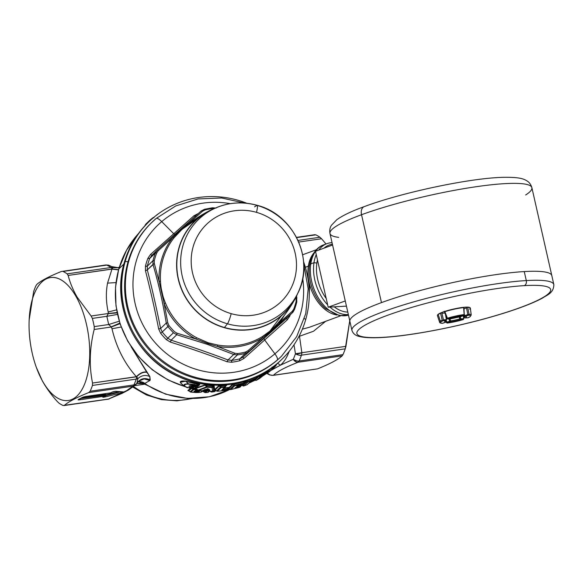 <?xml version="1.0" encoding="UTF-8"?>
<svg xmlns="http://www.w3.org/2000/svg" width="583" height="583" viewBox="0 0 583 583"><rect width="100%" height="100%" fill="white"/><g stroke="black" fill="none" stroke-linecap="round" stroke-linejoin="round"><path stroke-width="0.87" d="M326.218 298.503A35.199 23.072 -110.1 0 1 316.882 263.042A35.199 23.072 -110.1 0 1 317.48 259.982L328.193 307.205L346.44 306.126L334.234 306.847A35.199 23.072 69.9 0 0 347.789 312.073A35.199 23.072 -110.1 0 1 334.234 306.847L328.193 307.205L317.48 259.982A35.199 23.072 69.9 0 0 316.882 263.042L313.982 262.693A37.268 24.428 -110.1 0 1 316.248 254.552A37.268 24.428 69.9 0 0 313.982 262.693L316.882 263.042A35.199 23.072 69.9 0 0 326.218 298.503M324.061 248.139A35.199 23.072 -110.1 0 1 332.405 244.248A35.199 23.072 69.9 0 0 324.061 248.139M318.763 250.085A37.268 24.428 -110.1 0 1 332.048 242.652A37.268 24.428 69.9 0 0 326.983 243.636A37.268 24.428 69.9 0 0 318.763 250.085M348.35 314.558A37.268 24.428 -110.1 0 1 329.978 307.103A37.268 24.428 69.9 0 0 348.35 314.558M327.653 304.829A37.268 24.428 -110.1 0 1 313.982 262.693A37.268 24.428 69.9 0 0 327.653 304.829M348.474 315.111A37.268 24.428 -110.1 0 1 320.854 301.659A37.268 24.428 -110.1 0 1 310.79 263.859L313.982 262.693L310.79 263.859A37.268 24.428 -110.1 0 1 315.52 251.331A37.268 24.428 69.9 0 0 310.79 263.859A4.139 2.004 -171.5 0 0 309.566 265.017A36.233 23.75 -110.1 0 1 309.588 264.871A36.233 23.75 69.9 0 0 309.566 265.017A4.139 2.004 8.5 0 1 310.79 263.859A37.268 24.428 69.9 0 0 320.854 301.659A37.268 24.428 69.9 0 0 348.474 315.111L339.415 315.614L325.642 308.655A36.233 23.75 -110.1 0 1 309.566 265.017A36.233 23.75 69.9 0 0 325.642 308.655A36.233 23.75 69.9 0 0 325.817 308.808M315.578 251.251A37.268 24.428 -110.1 0 1 323.798 244.809A37.268 24.428 69.9 0 0 315.578 251.251M336.755 314.995A35.199 23.072 -110.1 0 1 308.341 266.169A4.139 2.004 -171.5 0 0 309.566 265.017A4.139 2.004 8.5 0 1 308.341 266.169A35.199 23.072 -110.1 0 1 313.967 252.854A35.199 23.072 69.9 0 0 308.341 266.169L305.383 267.254L308.341 266.169A35.199 23.072 69.9 0 0 336.755 314.995M317.575 368.85C329.81 363.938 338.009 359.602 342.185 355.856L342.95 354.632A69.355 32.743 -98.2 0 0 345.245 348.823L349.742 320.686L345.945 346.331L301.848 352.715L299.502 336.245L313.523 331.239L325.642 321.313L313.523 331.239L299.502 336.245L301.848 352.715L345.945 346.331L345.245 348.823L301.447 355.171A6.209 2.93 -98.2 0 0 301.848 352.715A6.209 2.93 81.8 0 1 301.447 355.171L345.245 348.823A69.355 32.743 81.8 0 1 342.95 354.632L299.152 360.979A69.355 32.743 -98.2 0 0 301.447 355.171A69.355 32.743 81.8 0 1 299.152 360.979L342.95 354.632L342.185 355.856L298.088 362.247A6.209 2.93 -98.2 0 0 299.152 360.979A6.209 2.93 81.8 0 1 298.088 362.247L342.185 355.856C338.009 359.602 329.81 363.938 317.575 368.85L273.478 375.233C277.173 371.553 285.379 367.224 298.088 362.247C285.379 367.224 277.173 371.553 273.478 375.233L317.575 368.85L273.004 375.386A6.209 2.93 -98.2 0 0 273.478 375.233A6.209 2.93 81.8 0 1 273.004 375.386L269.528 374.891L267.429 372.923A6.209 5.24 114.6 0 0 269.528 374.891L266.584 373.324M267.131 372.785A66.251 31.278 -98.2 0 0 267.429 372.923A6.209 5.961 47 0 0 273.478 375.233C271.073 375.59 269.055 374.818 267.429 372.923L268.129 372.377L267.429 372.923A66.251 31.278 81.8 0 1 267.131 372.785M270.949 370.424L280.438 365.184L293.249 359.296C294.612 361.329 296.23 362.313 298.088 362.247A6.209 4.496 -111.7 0 1 293.249 359.296C296.63 361.03 298.598 361.591 299.152 360.979A6.209 4.431 -155.2 0 1 293.249 359.296A66.251 31.278 -98.2 0 0 295.435 353.743A6.209 4.001 18.6 0 0 301.447 355.171C300.908 355.732 298.904 355.258 295.435 353.743A6.209 2.587 -12 0 0 301.848 352.715L295.435 353.743L294.007 344.815L295.435 353.743A66.251 31.278 81.8 0 1 293.249 359.296L280.438 365.184C284.059 362.087 287.004 357.401 289.277 351.134C287.004 357.401 284.059 362.087 280.438 365.184L277.595 363.267L280.438 365.184L274.119 368.522L273.631 367.931A6.209 5.473 -103.8 0 1 274.119 368.522A60.042 28.348 81.8 0 1 272.757 368.784L274.119 368.522L270.949 370.424M299.079 336.238L299.502 336.245L299.079 336.238M195.983 390.719L197.032 390.275L196.274 391.506L194.904 391.251L194.919 392.053L193.891 391.667L195.422 390.413L198.686 390.377L196.901 389.998L195.422 390.413L193.891 391.667L194.919 392.053L195.13 391.426L197.214 391.033L195.137 391.018M198.555 389.94L197.214 391.033L197.885 391.594L194.919 392.053L197.885 391.594L197.214 391.033L198.555 389.94M315.789 234.84A69.355 32.743 81.8 0 1 319.943 237.252L298.022 240.422L319.943 237.252L321.554 238.753L298.744 242.054L321.554 238.753L319.943 237.252A69.355 32.743 -98.2 0 0 315.789 234.84L296.645 237.616L314.74 234.811M104.772 394.669L81.277 398.072L104.772 394.669M82.188 397.591L104.94 394.297L105.982 394.545A0.619 0.539 62.2 0 0 105.88 394.574A0.619 0.539 -117.8 0 1 105.982 394.545L104.94 394.297L82.188 397.591M105.829 394.596L105.545 395.289M120.011 391.754L105.516 395.361L120.011 391.754M105.683 394.968L118.961 391.667L105.683 394.968M199.226 390.501L197.885 391.594L198.65 391.9L196.063 392.133L198.65 391.9L197.885 391.594L199.189 390.472L199.991 390.807L198.65 391.9L199.991 390.807L199.539 390.501L199.991 390.807M209.217 391.404L209.676 390.785L209.217 391.404M326.006 243.993L321.554 238.753L326.006 243.993M133.631 386.529A69.982 67.315 45.9 0 0 191.37 398.553A69.982 67.315 -134.1 0 1 133.631 386.529M104.809 395.063L80.396 398.532L105.479 395.179L104.182 396.251L79.638 399.807A2.922 0.43 -12.8 0 1 78.362 399.501L82.167 397.497A2.922 0.43 -12.8 0 1 85.993 396.455L110.493 392.927M105.785 394.72L104.328 396.221M120.586 391.805L105.166 395.784L105.625 396.826A2.507 0.364 -12.8 0 1 103.242 397.212A2.507 0.364 -12.8 0 1 103.016 396.87L104.182 396.251L103.016 396.87A2.07 1.8 62.2 0 0 103.526 396.702A2.07 1.8 -117.8 0 1 103.016 396.87A2.507 0.364 167.2 0 0 103.242 397.212A2.507 0.364 167.2 0 0 105.625 396.826L105.151 395.799L120.586 391.805M121.002 391.834L120.63 391.944L121.111 392.978L105.625 396.826L121.111 392.978L120.63 391.944L121.002 391.834M110.661 392.884L111.703 392.286A2.507 0.364 -12.8 0 1 113.882 391.594A2.507 0.364 -12.8 0 1 116.075 391.317L123.159 391.9A2.922 0.43 -12.8 0 1 121.111 392.978A2.922 0.43 167.2 0 0 123.159 391.9A2.07 1.858 94.7 0 1 122.539 391.965A2.07 1.858 -85.3 0 0 123.159 391.9L116.075 391.317A2.07 1.858 94.7 0 1 115.449 391.382L122.539 391.965M199.218 390.406L196.282 390.158L194.926 391.222M196.464 389.969L195.422 390.413M211.899 392.016L211.126 391.9A1.239 1.21 -62 0 0 211.126 391.9A1.239 1.21 -62 0 0 211.899 392.016L214.325 391.674L215.681 390.552L214.325 391.674L211.899 392.016L210.062 391.302M209.093 391.419L207.643 392.454L209.02 391.317L207.643 392.454L205.369 392.592L207.555 390.799L205.369 392.592L204.531 392.323L206.462 390.734L204.531 392.323A1.239 1.202 50.6 0 0 205.369 392.592L205.282 392.599M196.486 390.727L197.214 391.033L196.245 391.368L196.486 390.727M120.703 393.795L126.693 390.632L108.263 399.158L120.703 393.795M109.203 398.94L63.117 405.513A69.355 32.743 81.8 0 1 58.963 403.108L57.353 401.6C51.151 394.676 46.108 387.71 42.238 380.692L42.093 380.313A62.111 29.325 -98.2 0 0 84.338 384.729A62.111 29.325 -98.2 0 0 76.708 297.709L77.211 297.235C73.145 290.247 70.128 282.988 68.145 275.453L111.965 269.106L112.789 267.604L111.55 266.577L112.789 267.604A6.209 4.999 125.1 0 0 110.938 267.517L112.789 267.604L112.184 268.967A6.209 2.93 -98.2 0 0 110.938 267.517A6.209 2.93 81.8 0 1 112.184 268.967L68.145 275.453L67.14 273.857L110.938 267.517A69.355 32.743 -98.2 0 0 106.784 265.112A6.209 2.93 -98.2 0 0 105.902 264.966A6.209 2.93 81.8 0 1 106.784 265.112L62.986 271.452A69.355 32.743 81.8 0 1 67.14 273.857A69.355 32.743 -98.2 0 0 62.986 271.452L106.784 265.112A69.355 32.743 81.8 0 1 110.938 267.517L67.14 273.857L68.145 275.453C70.128 282.988 73.145 290.247 77.211 297.235L76.708 297.709A62.111 29.325 -98.2 0 0 29.157 319.95A62.111 29.325 -98.2 0 0 35.803 365.869A62.111 29.325 -98.2 0 0 42.093 380.313A62.111 29.325 81.8 0 1 34.463 293.293A62.111 29.325 81.8 0 1 76.708 297.709A62.111 29.325 81.8 0 1 84.338 384.729A62.111 29.325 81.8 0 1 42.093 380.313L36.263 367.203L42.238 380.692C46.108 387.71 51.151 394.676 57.353 401.6L58.963 403.108A69.355 32.743 -98.2 0 0 63.117 405.513L108.263 399.158A6.209 2.93 81.8 0 1 107.797 399.311A6.209 2.93 -98.2 0 0 108.263 399.158L64.166 405.542C68.335 401.796 76.541 397.468 88.776 392.556L132.88 386.172L88.776 392.556L90.146 391.244L133.944 384.904L90.146 391.244A69.355 32.743 -98.2 0 0 92.442 385.436L136.233 379.096A69.355 32.743 81.8 0 1 133.944 384.904A6.209 2.93 81.8 0 1 132.88 386.172L135.752 384.714L128.493 389.991L122.036 393.394L108.263 399.158A6.209 4.496 68.3 0 0 109.203 398.94A6.209 4.496 68.3 0 0 109.218 398.932M104.751 395.012L104.182 396.251L79.638 399.807A2.07 0.977 -98.2 0 0 80.177 398.655A2.07 0.977 81.8 0 1 79.638 399.807A2.922 0.43 167.2 0 1 78.362 399.501A2.07 1.8 62.2 0 0 78.88 399.34A2.07 1.8 -117.8 0 1 78.362 399.501L82.167 397.497A2.07 1.8 62.2 0 0 82.677 397.329A2.07 1.8 -117.8 0 1 82.167 397.497A2.922 0.43 167.2 0 1 85.993 396.455A2.07 0.977 81.8 0 1 85.832 396.506A2.07 0.977 -98.2 0 0 85.993 396.455L110.537 392.898L111.703 392.286A2.507 0.364 167.2 0 1 113.882 391.594A2.507 0.364 167.2 0 1 116.075 391.317A2.07 1.858 -85.3 0 1 115.463 391.382L112.213 392.119A2.07 1.8 -117.8 0 1 111.703 392.286A2.07 1.8 62.2 0 0 112.213 392.119L110.376 392.927M110.457 392.942L85.832 396.506A2.07 0.977 81.8 0 1 85.679 396.506M107.775 265.068L106.784 265.112A6.209 5.24 -65.4 0 1 109.378 265.462L105.902 264.966L61.332 271.503C49.096 276.422 40.89 280.751 36.722 284.497L35.957 285.721A69.355 32.743 -98.2 0 0 33.661 291.529L29.157 319.827M126.693 390.632L132.88 386.172L126.693 390.632L128.508 389.976M136.757 383.512L144.088 383.607L136.757 383.512M193.221 389.218L190.109 391.761A1.239 1.202 50.8 0 0 190.772 392.06L193.884 389.517L190.772 392.06L190.109 391.761L193.221 389.218L197.724 389.896L193.884 389.517L194.117 388.905M190.772 392.06L195.611 392.512L190.692 392.046M195.611 392.512L195.611 392.512C198.322 392.614 200.093 392.432 200.924 391.965C200.093 392.432 198.322 392.614 195.611 392.512M209.144 391.062L207.621 390.537L209.18 391.31L212.606 391.368A1.239 1.217 -7.2 0 0 213.669 390.683L213.181 386.872L207.366 386.602L198.227 390.063A1.239 1.115 69.7 0 0 198.81 390.37L198.227 390.063L206.52 386.879L207.154 387.199A1.239 1.115 -111.7 0 1 206.52 386.879L212.248 386.937L212.059 387.549L212.248 386.937L213.181 386.872A1.239 1.217 172.5 0 1 212.059 387.549L213.181 386.872L213.669 390.683L212.606 391.368L212.059 387.549L207.154 387.199L198.759 390.391L202.286 390.843L200.924 391.965L202.498 390.843L198.81 390.37L207.154 387.199L212.059 387.549L212.606 391.368L202.636 390.697L204.648 390.559L204.597 389.575M193.884 389.517A1.239 1.202 -129.2 0 1 193.41 389.357M214.289 391.689L214.325 391.674A1.239 1.202 50.6 0 0 214.887 391.419L211.826 392.031M214.325 391.674L214.056 391.419L215.178 391.062M214.887 391.419L215.827 390.639M205.15 392.344L203.649 391.805L205.085 390.625L203.649 391.805L204.531 392.323M205.369 392.592L207.643 392.454A1.239 1.202 50.6 0 0 208.306 392.184L207.643 392.454M207.825 388.868L208.831 389.714L205.012 389.451L204.801 390.049L204.334 389.648L208.758 389.058L209.887 390.151L204.801 390.049L208.634 390.326L208.831 389.714L207.956 388.978L209.122 389.91L208.634 390.326L209.887 390.151L207.825 388.868M299.553 335.305L299.502 336.245L299.553 335.305M309.471 327.238L302.358 329.169L309.274 327.311M29.15 320.052L33.661 291.529A69.355 32.743 81.8 0 1 35.957 285.721L36.722 284.497C40.89 280.751 49.096 276.422 61.332 271.503M144.409 383.024L144.876 383.527A84.367 81.154 45.9 0 0 229.891 389.4A84.367 81.154 -134.1 0 1 144.876 383.527L143.965 383.038L144.876 383.527L143.965 383.038L138.244 383.483M138.601 383.315L141.101 382.718M143.607 382.944L144.883 383.381C141.997 381.646 139.475 381.151 137.326 381.894M138.033 381.741L143.294 382.382M135.781 384.277L136.816 383.381A6.209 5.961 -133 0 1 132.88 386.172A6.209 2.93 -98.2 0 0 133.944 384.904L134.892 384.678M136.816 383.381L137.945 378.564L136.939 383.177A6.209 4.431 -155.2 0 1 133.944 384.904A69.355 32.743 -98.2 0 0 136.233 379.096A6.209 4.001 18.6 0 0 137.945 378.564L136.233 379.096A6.209 2.93 -98.2 0 0 136.626 376.778L137.945 378.564C141.633 375.284 145.604 374.629 149.853 376.596L149.911 380.495L144.883 383.381L149.911 380.495L144.147 378.906L138.696 381.1L136.954 383.148M190.109 391.761L188.717 390.843L191.042 388.948L188.717 390.843L190.109 391.761M188.943 390.996L187.886 390.45L190.036 388.701L187.886 390.45L188.71 390.836M201.951 391.382L200.924 391.965M203.686 391.827L202.578 391.433L203.627 390.574L202.578 391.433L203.686 391.827M149.911 380.495L150.232 379.992C144.817 377.398 140.386 378.454 136.939 383.177C140.386 378.454 144.817 377.398 150.232 379.992L149.853 376.596L131.124 346.717L146.734 372.143C143.513 371.466 140.051 372.982 136.356 376.684C140.051 372.982 143.513 371.466 146.734 372.143L149.853 376.596C145.604 374.629 141.633 375.284 137.945 378.564L136.356 376.684L92.537 383.031C89.046 365.767 89.593 347.913 94.176 329.482L94.235 326.618A69.355 32.743 -98.2 0 0 92.376 318.405L91.123 316.008L108.321 313.516L108.198 312.007L116.578 309.857L108.198 312.007C106.004 302.023 105.785 292.389 107.549 283.119L111.965 269.106L107.549 283.119C105.785 292.389 106.004 302.023 108.198 312.007L108.321 313.516L91.123 316.008L77.211 297.235L91.123 316.008L92.376 318.405A69.355 32.743 81.8 0 1 94.235 326.618L94.176 329.482C89.593 347.913 89.046 365.767 92.537 383.031L92.442 385.436L92.537 383.031L136.626 376.778A6.209 2.93 81.8 0 1 136.233 379.096L92.442 385.436A69.355 32.743 81.8 0 1 90.146 391.244L88.776 392.556C76.541 397.468 68.335 401.796 64.166 405.542M208.022 388.817L209.887 390.151L207.555 388.555L209.122 389.91L204.677 389.648L207.009 389.065M242.317 384.889L241.639 385.545A1.239 1.195 -134.1 0 1 241.173 385.822A1.239 1.195 45.9 0 0 241.639 385.545L237.908 386.274L237.973 385.669L241.894 384.569L241.85 385.166A1.239 1.195 45.9 0 0 242.317 384.889L242.513 384.642A1.239 1.195 -134.1 0 1 241.85 385.166L241.894 384.569L236.698 386.354L242.754 384.292A1.239 1.195 45.9 0 0 243.439 383.716M236.924 386.689L241.173 385.822L235.43 387.586A1.239 1.195 45.9 0 0 235.875 387.374L235.656 387.593A1.239 1.195 -134.1 0 1 235.117 387.884L237.23 386.93L237.31 385.815M240.932 386.172L240.932 386.172A1.239 1.195 -134.1 0 1 240.269 386.697L240.313 386.099L236.406 387.17L240.313 386.099L240.269 386.697L236.326 387.804L236.392 387.199L235.882 387.301L236.392 387.199L236.326 387.804L235.117 387.884L235.882 387.301M241.894 384.569L243.898 383.359A1.239 1.195 -134.1 0 1 243.432 383.636A1.239 1.195 45.9 0 0 243.898 383.359L243.22 384.015A1.239 1.195 -134.1 0 1 242.754 384.292L238.505 385.159L237.011 386.055A1.239 1.195 45.9 0 0 237.456 385.844M255.121 379.686L249.983 381.894L255.5 379.322A1.239 1.195 45.9 0 0 255.799 379.11L255.799 379.11A1.239 1.195 -134.1 0 1 255.5 379.322L256.177 378.659A1.239 1.195 45.9 0 0 256.484 378.447A1.239 1.195 -134.1 0 1 256.177 378.659L249.983 381.894A1.239 1.195 45.9 0 0 250.296 381.705L255.5 379.322M309.245 295.486L309.537 286.013L308.48 282.012L309.274 285.08L308.837 285.255L309.274 285.08L309.537 286.013L309.245 295.494M109.531 265.535L108.795 265.243M105.902 264.966A6.209 2.93 -98.2 0 0 105.428 265.119M107.549 283.119L115.981 282.609L107.549 283.119M146.967 372.413C143.746 371.692 140.306 373.149 136.626 376.778M188.666 390.872L187.886 390.45L188.666 390.872M203.278 390.617L202.607 390.938L203.278 390.617M203.336 391.696L202.578 391.433L203.336 391.696M136.356 376.684C124.551 363.5 116.432 347.526 111.994 328.761L121.162 327.012L111.994 328.761C116.432 347.526 124.551 363.5 136.356 376.684M94.176 329.482L111.375 326.99L111.994 328.761L111.375 326.99L94.176 329.482M237.011 386.055L237.456 385.771M243.898 383.359L244.095 383.111A1.239 1.195 -134.1 0 1 243.898 383.359L242.717 384.306L237.237 386.063A1.239 1.195 -134.1 0 1 236.698 386.354L241.85 385.166L240.845 385.589L241.173 385.822M235.845 387.36L241.136 385.844M240.313 386.099L240.954 386.128M235.43 387.586L235.117 387.884L236.326 387.804L240.269 386.697L239.591 387.352L230.853 389.553L234.694 385.837L243.432 383.636L244.233 381.741L245.071 381.428L246.106 381.202L244.969 381.603L246.106 381.348L245.151 382.375A0.831 0.794 45.9 0 0 244.627 382.193L244.94 382.455A0.831 0.794 45.9 0 0 244.576 382.288A0.831 0.794 -134.1 0 1 244.94 382.455L244.583 382.273A0.831 0.765 -94.2 0 1 244.94 382.455L244.656 382.732A0.831 0.794 45.9 0 0 244.401 382.594L244.656 382.732A0.831 0.78 -0.9 0 0 244.386 382.608A0.831 0.794 -134.1 0 1 244.656 382.732L243.57 383.905A0.831 0.794 45.9 0 0 243.424 383.818L243.3 383.935A0.831 0.794 -134.1 0 1 243.359 383.986A0.831 0.794 45.9 0 0 243.293 383.942A0.831 0.765 -94.2 0 1 243.359 383.986L243.075 384.263A0.831 0.794 45.9 0 0 242.98 384.197L243.075 384.263A0.831 0.78 -0.9 0 0 242.973 384.204A0.831 0.794 -134.1 0 1 243.075 384.263L242.054 385.37A0.831 0.794 45.9 0 0 241.916 385.283L241.872 385.319A94.614 91.014 -134.1 0 1 241.843 385.348A94.614 91.014 45.9 0 0 241.858 385.341M241.858 385.246L242.353 384.139L241.858 385.246M250.573 381.355L250.194 381.719M250.282 381.712L249.976 382.018A1.239 1.195 -134.1 0 1 249.604 382.259L254.603 380.189L254.618 379.744M254.902 379.978L255.114 379.708A1.239 1.195 45.9 0 0 255.106 379.715A1.239 1.195 -134.1 0 1 254.603 380.189L248.402 383.425L254.603 380.189A1.239 1.195 45.9 0 0 254.902 379.978L254.217 380.641A1.239 1.195 -134.1 0 1 253.918 380.852L253.547 380.655L253.918 380.852A1.239 1.195 45.9 0 0 254.436 380.349M267.721 372.224L260.353 376.523L256.52 380.24L259.522 378.52L262.561 376.101L261.315 376.713L259.522 378.52L256.52 380.24L260.353 376.523L268.413 371.553A1.239 1.195 45.9 0 0 268.559 371.437L264.128 374.585L267.728 372.216L267.298 372.041L267.728 372.216A1.239 1.195 45.9 0 0 267.874 372.092A1.239 1.195 -134.1 0 1 267.728 372.216L264.143 374.57L263.713 374.381L264.143 374.57L262.233 375.933A1.239 1.195 -134.1 0 1 262.029 376.101L262.634 375.554A1.239 1.195 45.9 0 1 262.445 375.692L262.481 375.583M262.897 375.182L262.445 375.692L262.897 375.182M263.181 374.891L263.239 375.445L262.029 376.101L263.239 375.445L263.181 374.891M267.225 372.617L263.239 375.445L266.854 372.814M267.182 372.654L267.211 372.646A1.239 1.195 -134.1 0 1 266.832 373.084L262.561 376.101L262.131 375.911M308.924 286.195L309.537 286.013L308.924 286.195M111.965 269.106L118.517 269.907L111.965 269.106M112.184 268.967L118.575 269.696L112.184 268.967M112.789 267.604L119.114 267.823L112.789 267.604M151.536 222.691A93.171 89.622 45.9 0 0 128.034 261.767L125.199 261.483A95.656 92.012 45.9 0 0 168.174 369.666A95.656 92.012 45.9 0 0 282.004 359.186A95.656 92.012 45.9 0 0 305.732 319.462A95.656 92.012 45.9 0 0 303.634 261.891A95.656 92.012 -134.1 0 1 305.732 319.462L304.406 318.588L305.732 319.462A95.656 92.012 -134.1 0 1 190 379.795A95.656 92.012 -134.1 0 1 125.199 261.483L128.034 261.767A93.171 89.622 45.9 0 0 167.394 365.534A93.171 89.622 45.9 0 0 276.531 360.768A93.171 89.622 45.9 0 0 281.152 356.556M94.235 326.618L108.693 324.527L111.375 326.99L119.989 323.66L111.375 326.99L119.814 323.106L111.193 326.881L108.693 324.527L94.235 326.618M92.376 318.405L106.835 316.314L108.693 324.527L119.224 321.211L108.693 324.527L106.835 316.314L92.376 318.405M108.321 313.516L106.835 316.314L117.467 314.419L106.835 316.314L108.321 313.516L117.059 312.495L108.321 313.516M117.139 312.896L108.19 313.647L117.139 312.896M269.834 369.615L270.257 369.207A0.831 0.794 45.9 0 0 270.097 369.105L270.14 369.265A0.831 0.794 45.9 0 0 269.995 369.17A0.831 0.794 -134.1 0 1 270.14 369.265L269.885 369.505A0.831 0.794 45.9 0 0 269.681 369.389L269.885 369.505A0.831 0.787 10.4 0 0 269.674 369.396A0.831 0.794 -134.1 0 1 269.885 369.505L269.288 370.139L269.616 369.491M271.926 369.586L271.926 369.586A1.239 1.195 -134.1 0 1 271.875 369.637L268.865 372.107L272.735 368.361L275.693 365.935L271.824 369.68A1.239 1.195 45.9 0 0 271.875 369.637L271.875 369.637A1.239 1.195 -134.1 0 1 271.824 369.68L275.693 365.935A1.239 1.195 45.9 0 0 275.752 365.884A1.239 1.195 -134.1 0 1 275.693 365.935L276.969 363.807L275.693 365.935L268.865 372.107A1.239 1.195 -134.1 0 1 267.663 372.26A1.239 1.195 45.9 0 0 268.865 372.107L271.824 369.68L268.858 372.114L267.59 372.275M256.68 378.192A1.239 1.195 45.9 0 0 256.688 378.185A1.239 1.195 -134.1 0 1 256.484 378.447L255.471 379.336M188.768 384.168L188.469 383.869L188.768 384.168C184.337 384.022 183.383 384.955 185.897 386.952L193.993 389.386A1.239 1.195 45.9 0 0 195.057 389.087A1.239 1.195 -134.1 0 1 193.993 389.386L194.554 388.846L189.737 387.229C188.345 386.194 188.885 385.676 191.341 385.669L197.025 386.456L197.579 385.917L188.768 384.168L197.579 385.917L197.025 386.456L191.341 385.669C188.885 385.676 188.345 386.194 189.737 387.229L194.554 388.846L193.993 389.386L185.336 386.689M184.483 385.276L185.43 384.372M204.648 390.559L207.803 390.785L202.636 390.697L203.729 390.122L202.337 390.814A1.239 1.115 68.6 0 0 202.877 390.763A1.239 1.115 68.6 0 0 202.884 390.756L202.286 390.843M208.758 389.058L204.334 389.648L204.801 390.049M217.262 391.244L216.519 390.967A1.239 1.195 45.9 0 0 217.364 391.244L226.393 390.333A1.239 1.195 45.9 0 0 227.035 390.02A1.239 1.195 -134.1 0 1 226.393 390.333L227.071 389.684L221.846 389.961L224.608 387.287L221.205 387.527L217.364 391.244L221.205 387.527L224.608 387.287L221.846 389.961L227.071 389.684L226.393 390.333L217.364 391.244A1.239 1.195 -134.1 0 1 216.519 390.967L220.447 387.265M227.071 389.684A1.239 1.195 45.9 0 0 227.713 389.364A1.239 1.195 -134.1 0 1 227.071 389.684L227.181 389.072L227.931 389.072L227.181 389.072L227.071 389.684M227.895 389.131A1.239 1.195 45.9 0 0 227.902 389.123A1.239 1.195 -134.1 0 1 227.713 389.364L227.035 390.02A1.239 1.195 45.9 0 0 227.253 389.728L227.589 388.956L227.253 389.728M243.432 383.636L234.694 385.837L234.774 385.232L243.475 383.038L242.754 384.292A0.831 0.794 -134.1 0 1 243.009 384.452L244.292 382.769M230.766 389.568L229.833 389.298A1.239 1.195 45.9 0 0 230.853 389.553A1.239 1.195 -134.1 0 1 229.833 389.298L233.674 385.589A1.239 1.195 45.9 0 0 234.694 385.837A1.239 1.195 -134.1 0 1 233.674 385.589L234.774 385.232L234.694 385.837L230.853 389.553L239.591 387.352L240.269 386.697A1.239 1.195 45.9 0 0 240.735 386.42L240.058 387.076A1.239 1.195 -134.1 0 1 239.591 387.352L239.263 387.119L239.591 387.352A1.239 1.195 45.9 0 0 240.276 386.784L240.779 385.655L240.276 386.784M247.739 382.2L243.898 385.917A1.239 1.195 -134.1 0 1 242.71 385.713L246.551 381.996A1.239 1.195 45.9 0 0 247.739 382.2L256.177 378.659L257.883 376.093L256.177 378.659L247.739 382.2L247.76 381.617L256.17 378.112L257.096 376.509L256.17 378.112L247.76 381.617L247.739 382.2A1.239 1.195 -134.1 0 1 246.551 381.996L247.76 381.617L247.061 380.794L254.232 377.886L247.061 380.794L247.76 381.617L246.551 381.996L242.71 385.713A1.239 1.195 45.9 0 0 243.898 385.917L247.739 382.2M248.992 382.893L247.083 384.7L243.825 385.939M257.46 377.58L258.859 376.224L260.31 375.948L258.954 376.348L255.121 380.065L256.52 380.24L255.121 380.065A1.239 1.195 45.9 0 0 256.52 380.24A1.239 1.195 -134.1 0 1 255.121 380.065L258.954 376.348A1.239 1.195 45.9 0 0 260.353 376.523L260.31 375.948L260.353 376.523A1.239 1.195 -134.1 0 1 258.954 376.348L258.757 375.802L257.956 377.099A0.831 0.794 45.9 0 0 257.438 376.888L257.65 377.165A0.831 0.794 45.9 0 0 257.373 377.004A0.831 0.794 -134.1 0 1 257.65 377.165L257.38 376.982A0.831 0.743 -83.5 0 1 257.65 377.165L257.518 377.296A0.831 0.794 45.9 0 0 257.285 377.15L257.518 377.296A0.831 0.751 -10.5 0 0 257.271 377.172A0.831 0.794 -134.1 0 1 257.518 377.296L256.374 378.629A0.831 0.794 45.9 0 0 256.331 378.593L257.46 377.58L257.139 377.398M268.559 371.437L268.799 371.101A1.239 1.195 45.9 0 0 268.792 371.109A1.239 1.195 -134.1 0 1 268.413 371.553L267.728 372.216M260.863 377.223A1.239 1.195 45.9 0 0 261.053 377.084L266.139 373.754L266.978 372.967L265.717 373.572L266.147 373.747A1.239 1.195 45.9 0 0 266.293 373.623A1.239 1.195 -134.1 0 1 266.147 373.747L262.561 376.101M125.199 261.483A95.656 92.012 -134.1 0 1 246.871 203.27A95.656 92.012 45.9 0 0 148.927 221.759A95.656 92.012 45.9 0 0 125.199 261.483L124.398 262.263L125.199 261.483M148.927 221.759L148.126 222.531C136.728 233.666 128.792 246.952 124.325 262.379A4.139 0.991 15.9 0 1 124.398 262.263A4.139 0.991 -164.1 0 0 124.325 262.379C110.887 305.944 135.533 357.962 178.289 376.48C212.511 392.665 255.165 385.851 281.203 359.966A95.656 92.012 -134.1 0 1 167.365 370.445A95.656 92.012 -134.1 0 1 124.398 262.263A95.656 92.012 -134.1 0 1 148.126 222.531A95.656 92.012 45.9 0 0 124.398 262.263A95.656 92.012 45.9 0 0 167.365 370.445A95.656 92.012 45.9 0 0 281.203 359.966L282.004 359.186M269.215 370.285L271.226 368.332A1.239 1.195 45.9 0 0 272.735 368.361L276.291 364.382L272.735 368.361A1.239 1.195 -134.1 0 1 271.226 368.332L272.684 367.924L272.035 367.042L272.684 367.924L271.226 368.332L269.215 370.285M268.865 372.107L267.357 372.078M275.941 365.614L275.941 365.614A1.239 1.195 -134.1 0 1 275.752 365.884L271.875 369.637M268.413 371.553L269.645 369.411L268.413 371.553M260.31 375.948L268.348 371.028L268.909 369.906L268.348 371.028L260.31 375.948L259.741 375.19L260.31 375.948M258.859 376.224L258.32 376.013M244.59 382.922L246.099 381.457L244.889 381.69M243.475 383.038L244.117 383.06L243.475 383.038L244.117 383.06L243.475 383.038L244.117 383.06L245.494 381.085L244.233 381.741L243.475 383.038L234.774 385.232L233.994 384.343L244.233 381.741L244.262 381.348L244.233 381.741L233.994 384.343L234.774 385.232L233.674 385.589L232.887 384.685L234.053 383.935L238.053 383.075L234.053 383.935L232.887 384.685L233.674 385.589L229.833 389.298L228.798 388.73A0.831 0.794 45.9 0 0 228.252 388.54L228.806 388.723L228.244 388.548M228.711 388.723L229.753 387.804L228.645 387.833L229.826 387.651L228.806 388.723L228.23 388.57A0.831 0.802 -89.9 0 1 228.66 388.708A0.831 0.816 3.7 0 0 228.23 388.577M225.504 386.733L225.504 386.733A1.239 1.195 -134.1 0 1 224.608 387.287A1.239 1.195 45.9 0 0 225.315 386.966L222.56 389.641A1.239 1.195 -134.1 0 1 221.846 389.961L222.779 389.342L223.435 389.553L223.311 390.165L223.435 389.553L227.181 389.072L227.858 387.928L228.645 387.833L227.931 389.072L228.959 388.89M227.713 389.364L228.609 387.928M225.541 386.667L220.359 387.25A1.239 1.195 45.9 0 0 221.205 387.527A1.239 1.195 -134.1 0 1 220.359 387.25L221.351 386.915L221.205 387.527L221.351 386.915L224.739 386.675L224.608 387.287L226.087 385.735L225.322 386.966M220.359 387.25L219.208 385.997L220.359 387.25L216.519 390.967L215.2 389.947L213.983 390.136L215.069 390.136L213.954 390.224L215.2 389.947L219.208 385.997L226.692 385.327L226.087 385.735M193.068 386.485L190.481 385.786L190.896 386.565L191.035 386.179L193.068 386.485L193.862 388.059L193.068 386.485C195.086 387.068 196.041 387.586 195.946 388.03L195.611 388.548L195.852 388.22L193.862 388.059L190.35 385.808L190.896 386.565L189.737 387.229L190.896 386.565L193.862 388.059L193.818 388.54L193.862 388.059L195.83 388.249L194.554 388.846A1.239 1.195 45.9 0 0 195.626 388.526L195.618 388.54M195.582 388.38L196.777 388.183L195.32 388.693M192.215 385.29L191.486 385.727M190.379 385.574L191.341 385.669M191.581 385.735L195.91 386.42L198.082 386.15A1.239 1.195 -134.1 0 1 197.025 386.456L198.3 385.859M197.579 385.917A1.239 1.195 45.9 0 0 198.635 385.618A1.239 1.195 -134.1 0 1 197.579 385.917A1.239 0.7 -71.9 0 0 198.286 385.283L198.854 385.319L197.579 385.917M198.832 385.356A1.239 1.195 45.9 0 0 198.839 385.356A1.239 1.195 -134.1 0 1 198.635 385.618L198.082 386.15M185.897 386.952L185.46 386.784C182.945 384.765 183.951 383.796 188.469 383.869L198.286 385.283L198.745 384.591L199 385.072L198.745 384.591L199 385.072L198.745 384.591L198.286 385.283M187.318 387.724L185.518 386.82M195.611 388.548L195.057 389.087A1.239 1.195 45.9 0 0 195.276 388.788M196.515 388.489L195.604 388.555A0.831 0.554 -73.4 0 1 195.611 388.57A0.831 0.743 70.3 0 0 195.596 388.555L205.18 385.21L212.693 385.895L213.429 386.289L213.983 390.136L214.675 389.677A0.831 0.794 -134.1 0 1 215.214 389.867A0.831 0.787 7.4 0 0 213.983 390.136L213.954 390.224M195.545 388.65L198.716 390.348M198.227 390.063L195.648 388.584L198.81 390.37L202.337 390.814L203.431 390.238M209.18 391.31L208.408 391.047A1.239 1.217 -7.5 0 0 209.18 391.31L209.086 391.302M208.998 391.055L208.408 391.047M215.134 390.173L214.916 390.1A0.831 0.794 -82.8 0 0 214.566 389.961L213.983 390.195M215.776 390.1L214.916 390.1A0.831 0.816 -8.2 0 0 214.413 389.969L217.321 391.266L226.393 390.333M228.536 388.642L229.316 388.533L228.04 388.591L230.817 389.575L239.591 387.352M241.952 385.37L243.009 384.452M243.548 385.698L242.71 385.713M246.099 381.457L246.551 381.996L246.106 381.202L247.075 380.4L246.106 381.202A0.831 0.729 25.1 0 0 245.071 381.428L245.071 381.428M243.898 385.917L247.083 384.7A1.239 1.195 45.9 0 0 247.673 384.168M242.535 385.174L241.843 385.334L243.862 385.939L247.054 384.722L248.402 383.425A1.239 1.195 45.9 0 0 248.715 383.235M254.217 380.641L248.773 383.184L247.454 384.459A1.239 1.195 -134.1 0 1 247.083 384.7M259.522 378.52L259.1 378.323L259.522 378.52A1.239 1.195 45.9 0 0 259.734 378.36A1.239 1.195 -134.1 0 1 259.522 378.52L256.498 380.254M268.807 371.079L268.348 371.028M256.702 378.156L256.17 378.112M258.918 375.714L258.918 375.722A0.831 0.656 29 0 0 258.91 375.722L258.305 375.627M245.625 381.063A0.831 0.7 -120.6 0 1 246.106 381.202L245.494 381.085M229.753 387.804L232.887 384.685L232.223 384.518L234.053 383.935L232.223 384.518A0.831 0.794 -134.1 0 1 232.887 384.685L229.826 387.651A0.831 0.787 6.9 0 0 228.645 387.833L229.163 387.476A0.831 0.794 -134.1 0 1 229.826 387.651A0.831 0.794 45.9 0 0 229.163 387.476L232.223 384.518L229.163 387.476L227.858 387.928L227.181 389.072L223.435 389.553L224.091 388.438L227.858 387.928L227.924 387.52L229.163 387.476L227.858 387.928L224.091 388.438L223.435 389.553L222.779 389.342M224.739 386.675L225.402 385.567L224.739 386.675M221.351 386.915L220.41 385.902L221.351 386.915M213.181 386.872L213.429 386.289L213.181 386.872M212.248 386.937L212.693 385.895L212.248 386.937M207.366 386.602L206.397 385.399L207.366 386.602M206.52 386.879L205.18 385.21L206.52 386.879M196.223 387.972L196.413 387.979A0.831 0.743 -108.6 0 1 196.777 388.183A0.831 0.765 40.3 0 0 195.946 388.045M195.852 388.22L195.946 388.03A0.831 0.794 45.9 0 1 196.413 387.979L204.779 384.999L212.824 385.487L214.158 385.829L214.675 389.677L218.669 385.815L226.692 385.327L218.669 385.815A0.831 0.794 -134.1 0 1 219.208 385.997L218.669 385.815L213.983 390.136L213.429 386.289L214.158 385.829L213.429 386.289L212.824 385.487L212.693 385.895L204.779 384.999L196.777 388.183L196.777 387.629L204.779 384.999L212.824 385.487L214.158 385.829L214.675 389.677A0.831 0.794 45.9 0 1 215.214 389.867L219.208 385.997L225.402 385.567M194.78 384.576L188.469 383.869L185.875 381.333L198.745 384.591L199.248 384.161L199.838 384.671L199.255 385.232A0.831 0.794 45.9 0 0 198.905 385.246M182.515 384.583L182.515 384.583C179.054 381.821 180.176 380.735 185.875 381.333L188.469 383.869L185.051 384.131M184.068 385.079L185.481 386.799L194.073 389.429L196.857 389.4M194.336 389.109L194.649 388.555L194.336 389.109M215.069 390.136L216.519 390.967M228.798 388.73L229.833 389.298M145.903 224.047A1.239 1.195 45.9 0 0 145.852 224.098L149.78 220.294L153.125 217.984L149.503 220.644A1.239 1.195 -134.1 0 1 149.78 220.301L149.78 220.294A1.239 1.195 45.9 0 0 149.503 220.644L145.633 224.389A1.239 1.195 -134.1 0 1 145.903 224.047L149.678 220.396M149.78 220.294L152.739 217.867A1.239 1.195 -134.1 0 1 153.497 217.627M158.532 213.691L157.053 214.69A1.239 1.195 45.9 0 0 156.703 215.054A1.239 1.195 -134.1 0 1 157.031 214.704L157.177 214.69M144.701 226.036L145.852 224.098A1.239 1.195 45.9 0 0 145.633 224.389L153.125 217.984M138.463 233.579A94.614 91.014 45.9 0 0 118.859 268.88A94.614 91.014 -134.1 0 1 138.463 233.579L126.577 250.136L118.75 269.062A6.209 1.487 15.9 0 1 118.859 268.88A94.614 91.014 45.9 0 0 185.226 386.609A94.614 91.014 -134.1 0 1 118.859 268.88A6.209 1.487 -164.1 0 0 118.75 269.062L115.514 287.251L115.988 305.849L120.142 324.104L127.808 341.295L138.674 356.738L152.316 369.811L168.188 380.014L185.664 386.923M195.181 388.963A94.614 91.014 45.9 0 0 196.486 389.189A94.614 91.014 -134.1 0 1 195.181 388.963M213.859 390.421A94.614 91.014 45.9 0 0 215.367 390.377A94.614 91.014 -134.1 0 1 213.859 390.421M227.975 388.999A94.614 91.014 45.9 0 0 228.864 388.839A94.614 91.014 -134.1 0 1 227.975 388.999M269.674 369.396L268.799 371.101M224.091 388.438L224.171 388.03L227.924 387.52L223.325 388.409M225.526 386.704L226.233 385.538A0.831 0.794 -134.1 0 1 226.692 385.327M194.758 387.046L196.092 387.833A0.831 0.794 -134.1 0 1 196.777 387.629L195.946 388.03L196.777 387.629C196.777 387.105 195.553 386.624 193.111 386.172C195.553 386.624 196.777 387.105 196.777 387.629M191.792 385.742L193.111 386.172L191.792 385.742L191.035 386.179L191.792 385.742M198.417 385.633L199.838 384.671L199 385.072L199.838 384.671L199.248 384.161L198.745 384.591L194.35 383.177M198.563 385.436L199.146 384.875A0.831 0.794 -134.1 0 1 199.838 384.671M190.073 382.098L199.248 384.161L185.707 381.136L180.49 382.266M182.253 384.481C178.806 381.712 179.958 380.597 185.707 381.136C179.958 380.597 178.806 381.712 182.253 384.481L183.091 385.02L182.253 384.481M118.859 268.88L123.866 264.033L118.859 268.88M155.056 216.344L154.16 217.073M154.101 217.124L154.983 216.41M231.196 313.654A53.709 51.661 -134.1 0 1 192.718 248.358A53.709 51.661 -134.1 0 1 256.491 212.343A53.709 51.661 -134.1 0 1 294.962 277.632A53.709 51.661 -134.1 0 1 231.196 313.654A9.109 1.283 106 0 1 227.428 323.791A62.782 60.392 -134.1 0 1 181.065 269.368A62.782 60.392 -134.1 0 1 214.019 208.729A62.782 60.392 45.9 0 0 181.065 269.368A62.782 60.392 45.9 0 0 227.428 323.791A9.109 1.283 -74 0 0 231.196 313.654A53.709 51.661 45.9 0 0 294.962 277.632A53.709 51.661 45.9 0 0 256.491 212.343A53.709 51.661 45.9 0 0 192.718 248.358A53.709 51.661 45.9 0 0 231.196 313.654M257.205 205.311A9.109 1.283 106 0 1 256.491 212.343A9.109 1.283 -74 0 0 257.205 205.311A9.109 1.283 -74 0 0 256.994 205.362L254.596 206.827L256.994 205.362A62.782 60.392 45.9 0 0 214.019 208.729C227.851 202.345 242.251 201.201 257.205 205.311C294.473 214.646 315.607 261.578 297.119 294.553A62.782 60.392 -134.1 0 1 227.428 323.791A62.782 60.392 45.9 0 0 297.119 294.553A62.782 60.392 45.9 0 0 256.994 205.362M297.119 294.553L295.486 297.716A63.977 61.543 -134.1 0 1 224.47 327.508L227.428 323.791L224.47 327.508A63.977 61.543 -134.1 0 1 177.232 272.05A63.977 61.543 -134.1 0 1 210.806 210.259L214.019 208.729M294.597 299.786C289.19 309.347 282.631 318.209 274.936 326.363L269.936 331.1L281.268 315.92A64.181 61.74 45.9 0 0 294.597 299.786A64.181 61.74 45.9 0 0 297.877 293.03A64.181 61.74 -134.1 0 1 281.268 315.92A64.181 61.74 -134.1 0 1 192.426 307.095A64.181 61.74 -134.1 0 1 197.805 218.421A64.181 61.74 -134.1 0 1 215.564 208.022A64.181 61.74 45.9 0 0 208.707 211.082A64.181 61.74 45.9 0 0 197.805 218.421L182.53 228.995L181.903 228.82L177.451 232.879M212.431 209.516A63.977 61.543 45.9 0 0 177.13 271.146A63.977 61.543 45.9 0 0 224.47 327.508A63.977 61.543 45.9 0 0 296.288 296.113M189.606 223.231A2.07 0.554 58.4 0 1 189.278 222.903A68.247 65.646 -134.1 0 1 192.747 220.913A68.247 65.646 45.9 0 0 189.278 222.903L181.903 228.82L182.53 228.995M278.616 322.108L279.075 323.091A68.247 65.646 45.9 0 0 284.256 315.425A68.247 65.646 -134.1 0 1 279.075 323.091A2.07 0.561 38.2 0 1 278.587 322.348M296.565 296.011L296.813 301.972A2.07 0.488 14.1 0 1 296.776 302.03L296.142 301.411A2.07 0.488 14.1 0 1 296.813 301.972L294.4 309.711A2.07 0.517 -159.5 0 0 293.766 309.034L294.371 309.762L292.345 312.75L292.258 311.293L293.766 309.034A74.537 71.694 45.9 0 0 296.142 301.411L296.018 297.119L296.142 301.411A74.537 71.694 -134.1 0 1 293.766 309.034L292.258 311.293L270.016 331.8L269.936 331.1L274.943 326.356M279.075 323.091L292.258 311.293L292.571 312.546L248.708 351.622L247.994 350.711L248.708 351.622L245.356 353.415L245.428 352.088A2.07 0.496 76 0 1 245.356 353.415A75.571 72.693 -134.1 0 1 237.383 354.93A2.07 0.459 -97.6 0 0 237.558 353.582L237.383 354.93L233.688 354.471L234.774 353.225L233.688 354.471L207.439 344.385L207.898 343.598L195.757 338.934L196.566 337.71L208.306 342.804L207.898 343.598L217.284 346.397L234.774 353.225L237.558 353.582A74.537 71.694 45.9 0 0 245.428 352.088L247.994 350.711L262.569 337.79L247.994 350.711L245.428 352.088A74.537 71.694 -134.1 0 1 237.558 353.582L234.774 353.225L217.284 346.397L207.898 343.598L208.306 342.804L217.758 345.063L217.284 346.397A68.247 65.646 45.9 0 0 262.569 337.79A68.247 65.646 -134.1 0 1 217.284 346.397L217.758 345.063A67.213 64.655 45.9 0 0 262.365 336.58A2.07 0.554 -121.6 0 0 262.569 337.79L270.016 331.8L262.569 337.79L262.365 336.58L269.936 331.1L270.016 331.8L274.374 327.835M181.517 229.87L173.938 237.908L172.779 237.594L158.314 250.639L156.659 253.037A74.537 71.694 45.9 0 0 154.284 260.659L154.32 263.458L159.115 281.487L164.136 303.648L167.795 322.902L169.004 325.584A74.537 71.694 45.9 0 0 174.499 331.712L177.028 333.199L195.757 338.934A68.247 65.646 -134.1 0 1 164.136 303.648L165.419 302.963A67.213 64.655 45.9 0 0 196.566 337.71L195.757 338.934L177.028 333.199L174.499 331.712A74.537 71.694 -134.1 0 1 169.004 325.584L167.795 322.902L164.136 303.648L159.115 281.487L160.471 281.137C160.842 288.687 162.497 295.96 165.419 302.963L164.136 303.648A68.247 65.646 45.9 0 0 195.757 338.934L207.898 343.598L207.439 344.385L176.758 334.729L173.442 332.755A75.571 72.693 -134.1 0 1 167.875 326.546L166.272 323.033C162.854 302.511 158.423 282.974 152.979 264.42L152.95 260.718A75.571 72.693 -134.1 0 1 155.355 252.986L157.512 249.867L201.164 210.988L157.512 249.867L158.306 250.639L172.779 237.594A2.07 0.561 -141.8 0 0 173.938 237.908A67.213 64.655 45.9 0 0 160.471 281.137A2.07 0.379 -3.2 0 1 159.115 281.494A68.247 65.646 -134.1 0 1 172.779 237.594A68.247 65.646 45.9 0 0 159.115 281.494L154.32 263.458L154.284 260.659A74.537 71.694 -134.1 0 1 156.659 253.037L158.314 250.639L157.512 249.859L155.355 252.986A2.07 0.517 20.5 0 1 156.659 253.037L155.355 252.986L149.707 258.451L151.85 255.347L150.56 254.414L193.899 215.819L197.914 213.721A77.102 74.165 -134.1 0 1 198.147 213.662A77.102 74.165 45.9 0 0 197.914 213.721L197.958 213.83A2.07 0.496 76 0 1 197.914 213.721L193.899 215.819L195.494 216.482L193.899 215.819L173.77 233.776L175.199 234.534L173.77 233.776L161.717 221.62A87.027 83.719 -134.1 0 1 230.307 203.664A87.027 83.719 45.9 0 0 161.717 221.62L173.77 233.776L150.56 254.414L151.85 255.347L149.707 258.451L155.355 252.986A75.571 72.693 45.9 0 0 152.95 260.718L154.284 260.659A2.07 0.488 -165.9 0 0 152.95 260.718L147.302 266.183A75.571 72.693 -134.1 0 1 149.707 258.451L147.907 258.254L150.56 254.414L147.907 258.254A2.07 0.517 -159.5 0 0 149.707 258.451A75.571 72.693 45.9 0 0 147.302 266.183L152.95 260.718L152.979 264.42L154.32 263.458L147.317 269.9L147.302 266.183A2.07 0.488 14.1 0 1 145.451 266.139A77.102 74.165 -134.1 0 1 147.907 258.254A77.102 74.165 45.9 0 0 145.451 266.139L147.302 266.183L147.317 269.9L152.979 264.42C158.423 282.974 162.854 302.511 166.272 323.033L167.795 322.902L166.272 323.033L160.609 328.513C156.623 308.545 152.192 289.008 147.317 269.9L145.466 270.774L145.451 266.139L145.466 270.774L147.317 269.9C152.192 289.008 156.623 308.545 160.609 328.513L166.272 323.033L167.875 326.546L169.004 325.584L162.227 332.011L160.609 328.513L158.663 328.98C154.765 309.136 150.363 289.736 145.466 270.774C150.363 289.736 154.765 309.136 158.663 328.98L160.609 328.513L162.227 332.011L167.875 326.546A75.571 72.693 45.9 0 0 173.442 332.755L167.795 338.22A75.571 72.693 -134.1 0 1 162.227 332.011L160.675 333.308L158.663 328.98L160.675 333.308L162.227 332.011A75.571 72.693 45.9 0 0 167.795 338.22L173.442 332.755L176.758 334.729L177.028 333.199L176.758 334.729L171.096 340.21L167.795 338.22L166.359 339.649A77.102 74.165 -134.1 0 1 160.675 333.308A77.102 74.165 45.9 0 0 166.359 339.649L167.795 338.22L171.096 340.21L176.758 334.729L207.439 344.385L233.688 354.471L228.026 359.959C209.494 352.948 190.517 346.368 171.096 340.21L170.447 342.126L166.359 339.649L170.447 342.126L171.096 340.21C190.517 346.368 209.494 352.948 228.026 359.959L233.688 354.471L237.383 354.93L231.735 360.396L228.026 359.959L226.976 361.73C208.597 354.712 189.752 348.175 170.447 342.126C189.752 348.175 208.597 354.712 226.976 361.73L228.026 359.959L231.735 360.396L237.383 354.93A75.571 72.693 45.9 0 0 245.356 353.415L239.708 358.88A75.571 72.693 -134.1 0 1 231.735 360.396L231.597 362.269L226.976 361.73L231.597 362.269A2.07 0.459 82.4 0 1 231.735 360.396A75.571 72.693 45.9 0 0 239.708 358.88L245.356 353.415L248.708 351.622L243.045 357.102L239.708 358.88A2.07 0.496 -104 0 0 239.737 360.724A77.102 74.165 -134.1 0 1 231.597 362.269A77.102 74.165 45.9 0 0 239.737 360.724L239.708 358.88L243.045 357.102L292.345 312.75M201.157 210.995L204.371 209.333L205.005 209.982A2.07 0.496 -104 0 0 204.429 209.297L212.416 207.781A2.07 0.459 82.4 0 1 212.868 208.488A74.537 71.694 45.9 0 0 205.005 209.982L202.571 211.221L201.157 210.995L202.571 211.221L189.278 222.903L202.571 211.221L205.005 209.982A74.537 71.694 -134.1 0 1 212.868 208.488L214.435 208.452L212.868 208.488L212.343 207.818A2.07 0.459 82.4 0 1 212.416 207.781L212.343 207.818M172.779 237.594L181.903 228.82L189.278 222.903L190.182 223.435M208.707 211.082C199.882 215.703 191.588 221.3 183.834 227.858L197.805 218.421A64.181 61.74 45.9 0 0 192.426 307.095A64.181 61.74 45.9 0 0 281.268 315.92L269.936 331.1L262.365 336.58A67.213 64.655 -134.1 0 1 217.758 345.063L208.306 342.804L196.566 337.71A67.213 64.655 -134.1 0 1 165.419 302.963M162.774 295.355L161.36 289.11M160.471 281.137A67.213 64.655 -134.1 0 1 173.938 237.908L181.502 229.884M286.909 318.026L292.571 312.546L294.371 309.762M294.415 309.646L294.415 309.646A75.571 72.693 45.9 0 0 296.776 302.03M296.244 298.474L296.878 298.197L296.244 298.474L296.878 298.197L296.521 296.098M204.371 209.333L201.164 210.988M151.609 255.573L157.417 249.954M292.571 312.546L293.38 311.614M263.997 338.41L243.045 357.102L243.854 358.523L239.737 360.724L243.854 358.523L243.045 357.102L286.683 318.231L263.997 338.41L264.638 339.925L263.997 338.41M287.193 319.929L243.854 358.523L287.193 319.929L286.683 318.231L287.193 319.929L289.744 316.183L287.193 319.929M289.161 315.848L289.744 316.183A2.07 0.517 20.5 0 1 289.161 315.848M290.247 314.791A77.102 74.165 -134.1 0 1 289.744 316.183A77.102 74.165 45.9 0 0 290.247 314.791M302.708 278.434A87.027 83.719 -134.1 0 1 274.892 353.83L264.638 339.925L274.892 353.83A87.027 83.719 -134.1 0 1 154.429 341.864A87.027 83.719 -134.1 0 1 161.717 221.62A8.279 2.259 -130.3 0 0 156.186 218.45A8.279 2.259 -130.3 0 0 156.157 218.479A8.279 2.259 49.7 0 1 156.186 218.45A8.279 2.259 49.7 0 1 161.717 221.62A87.027 83.719 45.9 0 0 154.429 341.864A87.027 83.719 45.9 0 0 274.892 353.83A87.027 83.719 45.9 0 0 302.708 278.434M244.751 203.073L221.576 197.987L198.06 198.949L175.76 205.93L156.186 218.45L151.143 223.07A93.171 89.622 -134.1 0 0 128.034 261.767A93.171 89.622 -134.1 0 0 167.394 365.534A93.171 89.622 -134.1 0 0 276.531 360.768L277.311 360.01L276.531 360.768A93.171 89.622 -134.1 0 0 280.766 356.927L281.545 356.177A93.171 89.622 -134.1 0 1 277.311 360.01A8.279 2.259 -130.3 0 0 274.892 353.83A8.279 2.259 49.7 0 1 277.311 360.01A93.171 89.622 -134.1 0 1 150.319 349.428A93.171 89.622 -134.1 0 1 151.923 222.312A93.171 89.622 -134.1 0 1 156.157 218.479L155.377 219.23L156.157 218.479A93.171 89.622 45.9 0 0 151.923 222.312A93.171 89.622 45.9 0 0 150.319 349.428A93.171 89.622 45.9 0 0 277.311 360.01A93.171 89.622 45.9 0 0 281.545 356.177L296.645 336.69L305.747 313.654L308.174 288.804L303.765 264.012M364.237 206.615A8.279 5.429 69.9 0 0 364.237 206.622C351.804 211.119 342.651 215.491 336.777 219.74L331.457 225.249C329.949 227.457 329.453 230.205 329.971 233.491A103.519 15.122 -12.8 0 1 361.533 214.726L381.464 302.613A103.519 15.122 -12.8 0 1 524.255 271.576L526.296 280.569A103.519 15.122 -12.8 0 1 553.85 284.591A103.519 15.122 167.2 0 0 526.296 280.569A4.139 3.068 86.6 0 1 524.263 285.641A4.139 3.068 -93.4 0 0 526.296 280.569A103.519 15.122 167.2 0 0 414.003 301.805A103.519 15.122 167.2 0 0 351.935 330.372A103.519 15.122 -12.8 0 1 414.003 301.805A103.519 15.122 -12.8 0 1 526.296 280.569L524.255 271.576A103.519 15.122 -12.8 0 1 551.81 275.606A103.519 15.122 167.2 0 0 524.255 271.576A103.519 15.122 167.2 0 0 381.464 302.613L361.533 214.726A103.519 15.122 -12.8 0 1 469.351 187.755A103.519 15.122 -12.8 0 1 531.885 187.711A103.519 15.122 167.2 0 0 469.351 187.755A103.519 15.122 167.2 0 0 361.533 214.726A8.279 5.429 -110.1 0 1 364.237 206.622A8.279 5.429 69.9 0 0 361.533 214.726A103.519 15.122 167.2 0 0 329.971 233.491A103.519 15.122 167.2 0 0 338.701 237.368M525.677 194.97A103.519 15.122 167.2 0 0 531.885 187.711L553.85 284.591C553.763 293.373 546.504 295.187 542.875 297.862C538.393 300.325 532.673 302.912 525.706 305.616C516.115 309.325 504.871 313.035 491.979 316.737C455.461 327.296 409.915 335.946 382.674 337.455A4.139 3.068 -93.4 0 0 383.33 337.317A4.139 3.068 86.6 0 1 382.674 337.455C372.829 338.06 365.308 337.79 360.105 336.646C355.725 335.823 353.006 333.731 351.935 330.372L349.895 321.386A103.519 15.122 -12.8 0 1 381.464 302.613A103.519 15.122 167.2 0 0 349.895 321.386L329.971 233.491M524.263 285.641A99.38 14.517 167.2 0 0 387.178 315.432A99.38 14.517 167.2 0 0 383.33 337.317A99.38 14.517 167.2 0 0 520.415 307.518A99.38 14.517 167.2 0 0 524.263 285.641A99.38 14.517 -12.8 0 1 520.415 307.518A99.38 14.517 -12.8 0 1 383.33 337.317A99.38 14.517 -12.8 0 1 387.178 315.432A99.38 14.517 -12.8 0 1 524.263 285.641M469.854 307.635A16.564 2.419 167.2 0 0 466.932 307.117A16.564 2.419 167.2 0 0 465.54 307.168A16.564 2.419 167.2 0 0 463.937 307.299A16.564 2.419 167.2 0 0 444.384 311.548A16.564 2.419 167.2 0 0 441.214 312.714A16.564 2.419 167.2 0 0 438.423 314.12A16.564 2.419 167.2 0 0 437.658 314.937M446.396 319.652L445.973 320.592A0.831 0.612 -93.4 0 0 446.396 319.652A0.831 0.612 86.6 0 1 445.973 320.592A11.179 1.632 167.2 0 0 445.186 321.051A11.179 1.632 167.2 0 0 445.696 322.166L446.133 320.555L446.25 321.153A10.356 1.509 -12.8 0 1 445.448 320.949A10.356 1.509 167.2 0 0 446.25 321.153A0.831 0.751 95.9 0 1 445.696 322.166A11.179 1.632 -12.8 0 1 445.186 321.051A0.831 0.772 55.2 0 0 445.478 320.934A0.831 0.772 -124.8 0 1 445.186 321.051A11.179 1.632 -12.8 0 1 445.973 320.592L443.044 320.767A0.831 0.612 -93.4 0 0 443.459 319.827L446.396 319.652L445.463 314.375L446.396 319.652L443.459 319.827A0.831 0.612 86.6 0 1 443.044 320.767L442.205 320.125A0.831 0.67 65.6 0 0 443.044 320.767A15.398 2.252 167.2 0 0 441.273 321.721A0.831 0.772 -124.8 0 1 440.347 321.131A16.222 2.368 -12.8 0 1 442.205 320.125L440.588 313.239L442.205 320.125A16.222 2.368 167.2 0 0 440.347 321.131L438.19 314.492A16.892 2.47 -12.8 0 1 440.588 313.239L441.214 312.714L440.588 313.239A16.892 2.47 167.2 0 0 438.19 314.492L438.423 314.12A16.564 2.419 -12.8 0 1 441.214 312.714A16.564 2.419 -12.8 0 1 444.384 311.548A16.564 2.419 -12.8 0 1 463.937 307.299A16.564 2.419 -12.8 0 1 465.54 307.168A16.564 2.419 -12.8 0 1 466.932 307.117A16.564 2.419 -12.8 0 1 469.694 307.503L470.087 307.744A16.892 2.47 167.2 0 0 467.683 307.35L466.932 307.117L467.683 307.35A16.892 2.47 -12.8 0 1 470.35 308.094L471.224 314.988A16.222 2.368 167.2 0 0 469.067 314.288L467.683 307.35L469.067 314.288A16.222 2.368 -12.8 0 1 471.224 314.988L470.146 316.693A0.831 0.772 -124.8 0 1 469.854 316.809L468.083 317.764L465.154 317.939A11.179 1.632 167.2 0 0 465.941 317.48A11.179 1.632 167.2 0 0 465.431 316.365L468.535 315.228A15.398 2.252 -12.8 0 1 469.854 316.809A15.398 2.252 167.2 0 0 468.535 315.228A0.831 0.721 -87.7 0 0 469.067 314.288L468.535 315.228L465.431 316.365A0.831 0.751 95.9 0 1 464.52 315.782L464.52 315.782A0.831 0.751 -84.1 0 0 465.431 316.365A0.831 0.539 -110.1 0 1 464.717 315.673L464.498 314.856L464.717 315.673A0.831 0.539 69.9 0 0 465.431 316.365A11.179 1.632 -12.8 0 1 465.941 317.48A11.179 1.632 -12.8 0 1 465.154 317.939L468.083 317.764A15.398 2.252 167.2 0 0 469.854 316.809A0.831 0.772 55.2 0 0 470.146 316.693L468.251 317.72A0.831 0.67 -114.4 0 1 468.083 317.764A0.831 0.612 86.6 0 1 467.952 317.793A0.831 0.612 -93.4 0 0 468.083 317.764M469.555 309.099A16.892 2.47 167.2 0 0 470.087 307.744M464.994 316.817A10.356 1.509 -12.8 0 1 464.265 317.239L463.798 315.549L464.265 317.239A0.831 0.707 63.2 0 0 465.154 317.939A0.831 0.612 86.6 0 1 465.023 317.968A0.831 0.612 -93.4 0 0 465.154 317.939A0.831 0.707 -116.8 0 1 464.265 317.239A10.356 1.509 167.2 0 0 464.994 316.817L464.877 316.307L464.994 316.817A10.356 1.509 167.2 0 0 465.416 316.423A10.356 1.509 -12.8 0 1 464.994 316.817M466.509 307.89L464.053 308.793L466.509 307.89L467.814 314.529L464.717 315.673L467.814 314.529A0.831 0.539 69.9 0 0 468.535 315.228A0.831 0.539 -110.1 0 1 467.814 314.529L469.067 314.288L467.814 314.529L466.509 307.89M468.397 317.626A0.831 0.67 -114.4 0 1 468.251 317.72L467.952 317.793A0.831 0.612 86.6 0 1 467.821 317.779M463.682 315.592L464.177 317.356L465.023 317.968A0.831 0.612 86.6 0 1 464.585 317.764M463.864 315.505L464.148 314.58A0.831 0.474 83.2 0 1 463.864 315.505A15.398 2.252 167.2 0 0 447.977 318.959L450.914 318.784L447.977 318.959A15.398 2.252 -12.8 0 1 463.864 315.505L460.767 316.642A11.179 1.632 167.2 0 0 450.914 318.784L450.914 318.784A11.179 1.632 -12.8 0 1 460.767 316.642A0.831 0.539 69.9 0 0 460.869 316.62L460.869 316.62A0.831 0.539 -110.1 0 1 460.767 316.642L463.864 315.505A0.831 0.539 69.9 0 0 463.966 315.483A0.831 0.539 -110.1 0 1 463.864 315.505L463.966 315.483A0.831 0.539 69.9 0 0 464.25 314.747L463.944 307.336M460.701 316.664L463.966 315.483L464.513 314.645M463.638 307.591A16.892 2.47 167.2 0 0 444.865 311.672A16.892 2.47 -12.8 0 1 463.638 307.591L464.148 314.58L463.937 307.299M444.865 311.672L444.384 311.548L444.865 311.672L447.409 318.223L444.865 311.672M460.767 316.642A0.831 0.415 82.1 0 1 460.694 316.664L450.776 318.814A0.831 0.612 86.6 0 1 450.644 318.799M464.148 314.58A16.222 2.368 167.2 0 0 447.409 318.223A16.222 2.368 -12.8 0 1 464.148 314.58M447.977 318.959A0.831 0.394 -107.3 0 1 447.409 318.223L447.977 318.959A0.831 0.612 86.6 0 1 447.846 318.988A0.831 0.612 -93.4 0 0 447.977 318.959M447.409 318.223L447.227 318.442A0.831 0.612 -93.4 0 0 447.846 318.988L447.023 318.456L444.275 311.264M441.892 313.239L441.484 312.605L441.892 313.239L444.96 313.056L441.892 313.239L443.459 319.827L441.892 313.239M445.973 320.592A0.831 0.707 63.2 0 0 446.163 320.533L443.044 320.767A15.398 2.252 -12.8 0 0 441.273 321.721A15.398 2.252 167.2 0 0 442.599 323.303A0.831 0.721 92.3 0 1 442.147 323.281M437.746 314.747A16.564 2.419 -12.8 0 1 438.423 314.12L438.19 314.492A16.892 2.47 167.2 0 0 437.498 315.133L437.746 314.747M437.403 315.563A16.892 2.47 -12.8 0 1 438.19 314.492L440.347 321.131A16.222 2.368 167.2 0 0 439.589 322.166A16.222 2.368 -12.8 0 1 440.347 321.131A0.831 0.772 55.2 0 0 441.273 321.721A15.398 2.252 -12.8 0 0 442.599 323.303A0.831 0.539 69.9 0 0 442.701 323.281L442.701 323.281A0.831 0.539 -110.1 0 1 442.599 323.303L445.696 322.166L442.38 323.332C440.457 323.179 439.524 322.785 439.589 322.166L437.403 315.563M442.796 323.23A0.831 0.539 -110.1 0 1 442.701 323.281L442.38 323.332M445.973 322.013A0.831 0.539 -110.1 0 1 445.798 322.144L442.701 323.281M449.901 320.315L449.646 321.197L450.572 320.898A10.356 1.509 167.2 0 0 459.695 318.916L460.22 319.746L463.15 319.571A0.831 0.394 72.7 0 0 463.215 319.564L447.183 323.048L446.542 322.333L449.646 321.197L448.939 318.923L449.646 321.197L446.542 322.333L446.286 321.67L446.542 322.333A0.831 0.539 69.9 0 0 447.263 323.026L447.183 323.048A0.831 0.474 -96.8 0 0 447.263 323.026L446.797 321.452M463.15 319.571A0.831 0.612 -93.4 0 0 463.572 318.631L463.339 315.716L463.572 318.631A0.831 0.612 86.6 0 1 463.15 319.571L463.39 318.872L463.15 319.571A15.398 2.252 -12.8 0 1 447.263 323.026L450.368 321.889L447.263 323.026A15.398 2.252 167.2 0 0 463.15 319.571L460.22 319.746A11.179 1.632 -12.8 0 1 450.368 321.889A11.179 1.632 167.2 0 0 460.22 319.746L459.389 316.861L459.695 318.916A10.356 1.509 -12.8 0 1 450.572 320.898L450.368 321.889A0.831 0.415 -97.9 0 0 450.572 320.898L449.945 318.865L450.572 320.898L449.646 321.197A0.831 0.539 69.9 0 0 450.368 321.889A0.831 0.539 -110.1 0 1 449.646 321.197L450.426 321.882M447.263 323.026A0.831 0.539 -110.1 0 1 446.542 322.333L446.658 322.508M463.39 318.872L460.636 318.806L460.344 316.715L460.636 318.806L463.791 318.712L463.551 315.636M460.22 319.746A0.831 0.612 -93.4 0 0 460.636 318.806A0.831 0.612 86.6 0 1 460.22 319.746M459.695 318.916L460.636 318.806L459.695 318.916M315.512 251.28L317.48 259.982L315.512 251.28L332.58 245.02L315.512 251.28M345.267 300.945L328.193 307.205L345.267 300.945M199.146 384.875L198.635 385.618M326.983 243.636L323.798 244.809C318.121 246.594 311.584 252.898 309.588 264.871L309.653 264.449M302.657 254.764L316.445 249.706M132.873 387.112L146.45 394.953L161.374 399.617L176.911 400.842L192.273 398.561M315.031 234.679L296.514 237.361M211.126 391.9L210.018 391.288M209.326 391.346L208.299 392.191M78.873 399.34L82.677 397.329L85.832 396.506M104.765 396.054L103.526 396.702M145.16 384.124L134.731 385.633M203.022 390.603L201.689 391.696C202.082 392.119 200.042 392.395 195.567 392.527L190.728 392.075L188.644 390.85M207.606 392.468L205.333 392.614L203.46 391.674M238.702 384.11L238.199 384.489M36.263 367.203L35.803 365.869M143.17 383.395L165.674 394.174L187.427 398.408L209.355 396.79L229.906 389.408M138.696 381.1L135.752 384.714M340.683 315.797L309.209 327.34M119.275 267.291L117.883 267.655L111.55 266.577L109.378 265.462M206.95 389.08L208.058 388.846M241.122 385.844L240.735 386.42M262.649 375.532L262.233 375.933M267.269 372.53L266.139 373.754M259.508 378.535L261.046 377.092M276.983 363.799L275.752 365.884M257.97 375.962L256.484 378.447M214.223 390.012L212.562 391.39L209.137 391.331L208.065 390.829M227.035 390.02L226.357 390.355M240.058 387.076L239.555 387.374M247.454 384.459L247.054 384.722M244.109 383.089L245.028 381.508M185.292 386.66L182.29 384.416M206.36 389.539L206.776 389.684M255.281 380.24L254.662 379.883M158.561 213.669L156.208 215.484M154.007 217.714L152.739 217.867M213.786 390.53L215.535 390.472M183.834 227.858L181.473 229.913M212.416 207.781L216.14 208.065M531.885 187.711C530.924 184.512 529.284 182.239 526.959 180.898C523.097 178.391 517.864 177.137 503.595 177.327C470.787 177.895 402.474 192.317 364.237 206.622M465.482 316.175L464.308 315.25M465.023 317.968L467.952 317.793M460.869 316.62L463.966 315.483M450.776 318.814L447.846 318.988M445.857 315.41L446.607 319.652L446.163 320.533L445.288 320.759M446.33 321.218L445.798 322.144M446.33 321.211L446.199 320.519M446.308 322.523L446.09 321.962M463.215 319.564L463.791 318.712"/></g></svg>
